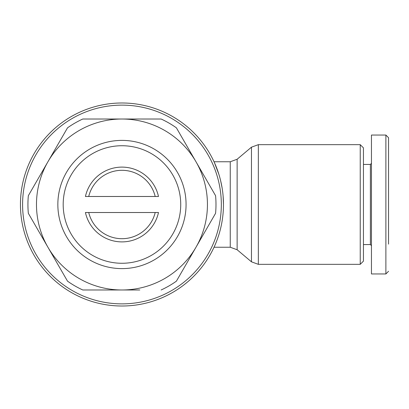 <?xml version="1.0" encoding="UTF-8"?>
<svg xmlns="http://www.w3.org/2000/svg" width="409" height="409" viewBox="0 0 409 409"><rect width="100%" height="100%" fill="white"/><g stroke="black" fill="none" stroke-linecap="round" stroke-linejoin="round"><path stroke-width="0.61" d="M388.55 244.122L388.55 137.721L385.881 135.047L385.876 150.042M121.959 306.009A101.509 101.509 0 0 1 20.45 204.5A101.509 101.509 0 0 1 121.959 102.991A101.509 101.509 0 0 1 223.467 204.5A101.509 101.509 0 0 1 121.959 306.009M121.959 303.872A99.372 99.372 0 0 1 22.587 204.5A99.372 99.372 0 0 1 121.959 105.128A99.372 99.372 0 0 1 221.33 204.5A99.372 99.372 0 0 1 121.959 303.872M157.629 119.019L161.131 119.019A94.029 94.029 0 0 1 176.402 127.838L195.988 161.759A85.481 85.481 0 0 1 195.988 247.24L176.402 281.162L195.988 247.24A85.481 85.481 0 0 1 121.959 289.981L82.787 289.981A94.029 94.029 0 0 1 67.516 281.162L56.846 262.685M67.516 281.162L28.344 213.314A94.029 94.029 0 0 1 28.344 195.686L67.516 127.838A94.029 94.029 0 0 1 82.787 119.019L121.959 119.019A85.481 85.481 0 0 1 195.988 161.759L215.574 195.686A94.029 94.029 0 0 1 215.574 213.314L204.904 231.796M360.237 264.337L360.237 144.663L258.35 144.663L258.35 264.337L360.237 264.337L363.443 261.131L363.443 147.869L360.237 144.663M186.069 204.5A64.111 64.111 0 0 1 121.959 268.611A64.111 64.111 0 0 1 57.848 204.5A64.111 64.111 0 0 1 121.959 140.389A64.111 64.111 0 0 1 186.069 204.5M180.727 204.5A58.768 58.768 0 0 1 121.959 263.268A58.768 58.768 0 0 1 63.19 204.5A58.768 58.768 0 0 1 121.959 145.732A58.768 58.768 0 0 1 180.727 204.5M363.443 244.567L370.385 244.567L370.385 164.433L371.454 163.365L371.454 135.047L385.881 135.047L385.881 273.953L371.454 273.953L371.454 135.047M214.418 162.603L218.851 174.239M220.625 180.655L222.123 188.028M223.12 196.126L223.467 204.5M82.787 289.981L139.791 289.981M28.344 195.686L39.013 177.204M82.787 119.019L104.121 119.019M176.402 127.838L187.066 146.315M195.988 161.759L215.574 195.686M215.574 213.314L195.988 247.24M121.959 289.981A85.481 85.481 0 0 1 47.93 161.759A85.481 85.481 0 0 1 121.959 119.019L161.131 119.019M47.93 161.759L67.516 127.838M47.93 247.24L28.344 213.314M161.131 289.981A94.029 94.029 0 0 0 176.402 281.162M158.487 196.489L155.2 196.489L158.487 196.489A37.398 37.398 0 0 0 85.43 196.489L155.2 196.489A34.192 34.192 0 0 0 88.717 196.489M85.43 212.511L88.717 212.511L85.43 212.511A37.398 37.398 0 0 0 158.487 212.511L88.717 212.511A34.192 34.192 0 0 0 155.2 212.511M370.385 244.567L371.454 245.635L371.454 261.024M388.55 188.835L388.55 190.221M388.55 242.138L388.55 243.186M385.881 237.614L385.881 232.015M237.133 249.751L230.252 247.24L230.252 161.759L237.133 159.249L237.133 249.751L251.469 261.826L251.469 147.174L258.35 144.663M230.252 247.24L214.03 247.24M230.252 161.759L214.03 161.759M237.133 159.249L251.469 147.174M251.469 261.826L258.35 264.337M363.443 164.433L370.385 164.433M388.55 271.279L385.876 273.953"/></g></svg>
